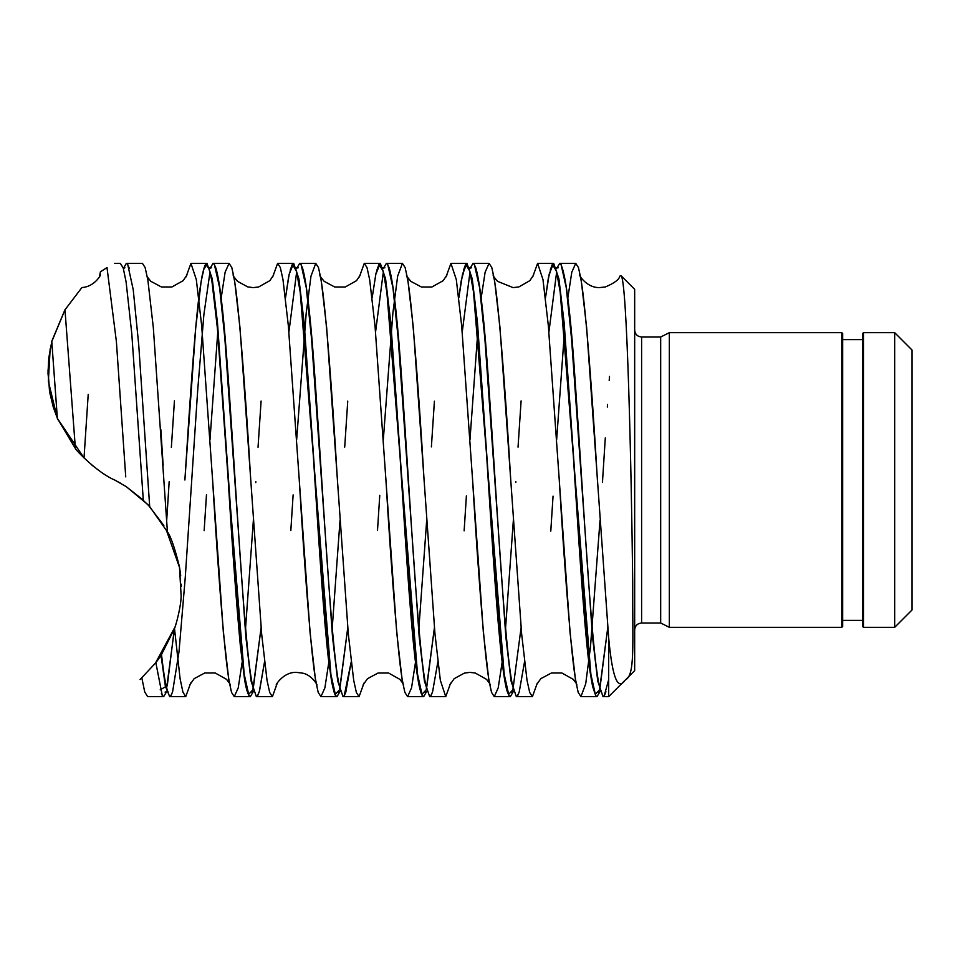 <?xml version="1.0" encoding="UTF-8"?>
<svg xmlns="http://www.w3.org/2000/svg" width="960" height="960" viewBox="0 0 960 960"><rect width="100%" height="100%" fill="white"/><g stroke="black" fill="none" stroke-linecap="round" stroke-linejoin="round"><path stroke-width="1.44" d="M863.472 332.664L862.596 333.54L862.596 626.46L863.472 627.336L863.472 332.664L894.672 332.664L894.672 627.336L863.472 627.336M841.8 332.664L841.8 627.336L842.664 626.46L842.664 333.54L841.8 332.664L669.336 332.664L669.336 627.336L841.8 627.336M126.36 486.756L143.28 500.076M142.824 499.896L149.688 506.58L138.72 344.76L133.224 289.68L127.716 264.444L126.348 263.352L142.416 263.34L145.14 267.588L147.864 280.08L153.324 327.672L167.412 531.816C170.784 536.316 174.792 547.992 179.46 566.856L181.14 595.872C181.176 605.472 176.304 624.324 174.492 628.596M149.688 506.616L167.4 531.828M190.656 683.064L185.748 696.624L182.94 692.172L180.12 678.876L174.504 628.56L161.004 655.536M155.604 663.084L161.592 654.732M155.808 662.736L140.064 679.536M155.304 663.372L175.056 626.94M175.092 626.856L176.676 621.732M174.504 628.572L166.644 687.936M181.356 586.296L181.296 584.196M180.72 575.808L179.616 567.756M179.592 567.66L166.104 529.416M163.824 525.48L148.176 504.936M147.876 504.624L126.36 486.732L114.684 480L120.528 483.18M57.888 419.676L53.304 407.196L50.004 393.684L48 373.236L48.744 358.2L51.768 341.604L64.98 309.816L75.396 448.488C75.432 449.784 97.488 472.86 114.684 480M57.408 418.464L75.396 448.476M51.792 341.544L52.068 340.452M88.212 394.392L84.024 457.956L57.288 418.26L48.372 381.336L50.148 348.852M52.032 340.632L64.944 309.792M100.32 274.956L100.332 274.896C101.532 273.78 95.016 286.824 81.9 287.532L64.884 309.96M94.416 467.124L91.632 464.868M105.12 268.716L107.004 267.564M107.052 267.54L100.368 271.836M161.04 655.536L165.36 686.124L169.68 696.624L171.072 695.544L172.62 691.776M210 268.512L213.012 263.34L214.38 264.42L219.624 287.76L224.868 338.604L245.856 636.948L251.1 681.156L256.344 696.624L257.736 695.532L259.296 691.716M296.664 268.524L299.676 263.352L301.056 264.42L306.3 287.856L311.544 338.736L332.52 636.972L337.764 681.156L343.008 696.648L344.388 695.556L345.96 691.704M383.316 268.548L386.34 263.376L387.732 264.456L392.976 287.964L398.22 338.844L419.196 636.996L424.428 681.18L429.672 696.66L431.04 695.58L432.612 691.764M469.98 268.548L473.004 263.376L474.396 264.468L479.64 287.916L484.884 338.772L505.86 636.984L511.092 681.192L516.336 696.648L517.716 695.58L519.264 691.8M556.656 268.524L559.68 263.352L561.048 264.444L566.292 287.808L571.536 338.652L592.512 636.96L597.756 681.168L603.012 696.624L604.404 695.544L605.94 691.764M124.872 267.792L123.36 268.524L126.348 263.352M51.792 341.556L57.372 418.464M600.012 691.548L597 696.624L595.596 695.508L590.352 671.964L585.12 621.06L564.156 322.968L558.912 278.796L553.668 263.352L552.276 264.456L550.224 270.108M513.336 691.524L510.336 696.648L508.944 695.532L503.7 672.072L498.456 621.18L477.492 322.98L472.248 278.808L467.004 263.376L465.588 264.492L463.548 270.12M425.076 692.172L426.66 691.488L423.672 696.66L422.292 695.556L417.048 672.12L411.804 621.216L390.828 323.004L385.584 278.832L380.34 263.376L378.936 264.492L376.86 270.18M338.412 692.148L339.996 691.476L337.008 696.648L335.604 695.544L330.372 672.024L325.128 621.096L304.164 322.98L298.92 278.832L293.676 263.352L292.284 264.468L290.196 270.204M253.344 691.548L250.344 696.624L248.928 695.508L243.696 671.916L238.452 620.988L217.488 322.956L212.244 278.808L207.012 263.34L205.62 264.444L203.544 270.156M166.68 691.548L163.68 696.624L162.276 695.508L155.856 662.736M143.292 500.064L131.82 334.068L126.084 281.808L123.216 268.044L120.348 263.352L114.684 263.34M141.84 677.928L144.72 691.92L147.612 696.624M166.68 520.584L169.116 482.604M171.36 447.408L174.432 400.848M186.048 276.888L190.944 263.34L196.32 279.6L201.696 325.908L223.356 632.28L228.816 679.896L231.552 692.436L234.276 696.624L238.224 687.864L242.16 662.172M245.568 627.984L253.344 520.584M258.036 447.264L261.096 401.028M272.7 276.924L277.608 263.352L280.296 267.456L282.984 279.612L288.36 325.908L310.032 632.268L315.48 679.896L318.216 692.424L320.94 696.648L324.888 687.852L328.824 662.184M332.232 627.984L340.008 520.584M344.712 447.144L347.748 401.112M359.364 276.912L364.272 263.376L366.96 267.444L369.648 279.612L375.024 325.908L396.696 632.28L402.156 679.908L404.88 692.4L407.604 696.66L411.552 687.828L415.5 662.184M418.908 627.972L426.672 520.584M431.388 446.892L434.412 401.172M446.04 276.876L450.936 263.376L456.312 279.6L461.688 325.92L483.36 632.304L488.82 679.92L491.544 692.4L494.268 696.648L498.216 687.828L502.164 662.184M505.572 627.972L513.336 520.584M518.04 447.144L521.1 400.884M532.716 276.864L537.6 263.352L542.988 279.6L548.364 325.944L570.024 632.328L575.484 679.92L578.208 692.424L580.944 696.624L585.708 683.832L590.472 646.944L600 520.584M602.448 482.46L605.304 437.868M607.344 407.064L607.512 404.46M609.204 380.448L609.492 376.416M619.788 276.18L620.94 275.604C627.096 276.924 631.392 468.108 632.7 581.604C632.484 646.272 635.184 675.276 625.356 679.908C618.504 689.76 612.816 682.272 608.676 637.944L586.584 326.976L581.16 279.888L578.448 267.54L575.736 263.34L571.788 272.22L567.828 297.996M564.42 332.328L556.668 439.416M553.044 496.128L550.788 531.132M537.312 683.1L532.404 696.624L529.704 692.496L527.004 680.232L521.592 633.468L499.932 327.084L494.508 279.912L491.784 267.552L489.072 263.352L485.124 272.208L481.164 297.996M477.756 332.328L470.004 439.416M466.392 495.864L464.136 530.844M450.636 683.112L445.74 696.648L440.34 680.268L434.94 633.576L413.28 327.192L407.844 279.948L405.12 267.54L402.408 263.376L397.644 276.168L392.88 313.056L383.34 439.416M379.764 495.36L377.508 530.424M363.984 683.088L359.076 696.66L356.376 692.496L353.688 680.292L348.288 633.684L326.628 327.312L321.18 279.996L318.468 267.54L315.744 263.376L310.98 276.156L306.204 313.08L296.676 439.416M293.124 494.892L290.832 530.496M277.32 683.052L272.412 696.648L269.712 692.532L267.024 680.316L261.636 633.816L239.964 327.456L234.528 280.032L231.804 267.564L229.08 263.352L225.12 272.196L221.172 297.996M217.752 332.328L210.012 439.416M206.484 494.64L204.156 530.616M608.676 637.944L608.676 696.66L603.012 696.66M107.004 267.6L116.376 341.46L125.736 476.868M99.384 276.864L100.416 271.836M660.672 622.992L641.604 622.992L641.604 337.008L660.672 337.008L660.672 622.992L669.336 627.336M894.672 332.664L912 350.004L912 609.996L894.672 627.336M608.676 696.66L634.668 670.668L634.668 289.332L620.94 275.604M641.604 622.992C637.392 623.412 635.088 625.716 634.668 629.928M842.664 620.4L862.596 620.4M49.476 390.648L48 370.02L49.5 390.648M160.2 689.82L167.256 685.764L174.3 629.124M205.668 264.48C204.876 264.912 203.652 268.908 201.996 276.456L199.836 289.872C194.832 326.004 189.864 401.976 184.884 480L195.708 328.056L201.132 281.448L203.832 269.232L206.544 265.08L209.256 269.232L211.956 281.448L217.38 328.056L228.216 480L244.656 679.656L248.76 694.2L252.876 689.868L261.096 627.708M285.504 297.816L289.176 274.236L292.848 265.176L296.52 271.236L300.192 292.008L331.32 679.656L335.424 694.224L339.54 689.844L347.76 627.696M372.168 297.828L375.84 274.224L379.512 265.188L383.184 271.212L386.856 292.02L417.984 679.668L422.088 694.212L426.204 689.844L434.424 627.696M458.832 297.828L462.504 274.248L466.176 265.176L469.848 271.224L473.52 292.008L504.648 679.68L508.752 694.188L512.868 689.868L521.088 627.708M545.496 297.816L549.168 274.26L552.84 265.164L556.512 271.236L560.184 291.996L591.312 679.68L595.428 694.188L599.532 689.88L607.752 627.708M161.532 654.744C163.776 674.772 165.864 687 167.796 691.404L168.204 692.184M166.656 691.452L165.108 692.136M170.964 695.472L172.596 691.836L179.004 651.72L185.292 577.032L197.676 390.54L203.868 314.736L209.976 272.1M211.56 267.78L208.416 267.828L209.256 269.712C215.304 284.82 221.916 379.68 228.216 480C232.26 546.9 236.316 602.22 240.372 645.948L244.5 678.96C245.76 687.036 247.26 692.544 248.976 695.484M214.272 264.48L215.916 268.152C219.468 279.948 222.936 308.076 226.332 352.536C235.488 470.064 244.896 667.068 253.836 689.736L254.856 692.172M253.32 691.452L251.772 692.124M253.308 687.936L261.096 627.672M257.628 695.46L259.272 691.788L264.504 662.004L259.488 691.116L257.7 695.34M288.9 332.028L296.64 272.088L288.9 332.016M317.82 525.444C310.5 411.144 302.82 284.976 295.8 269.352L295.092 267.84L298.212 267.804L295.092 267.84L295.92 269.688C301.968 284.82 308.58 379.644 314.88 480C319.404 550.704 323.916 620.124 328.44 659.052L331.692 681.972C333.612 690.984 334.932 695.508 335.652 695.52M300.948 264.492L302.58 268.128C306.9 283.392 311.136 321.636 315.288 382.86C323.724 503.184 332.472 670.86 340.668 690.228L341.532 692.208M339.972 687.912L347.76 627.672M344.268 695.484L351.168 662.004L345.792 692.208L344.268 695.484M375.564 332.016L383.316 272.064L375.564 332.016M404.484 525.432C397.176 411.336 389.508 285.384 382.5 269.436L381.768 267.864L384.864 267.816L381.768 267.864L382.596 269.724C388.644 284.988 395.244 379.716 401.544 480C406.524 558.024 411.492 633.984 416.496 670.128L418.656 683.544C420.312 691.092 421.548 695.088 422.34 695.52M387.624 264.528L389.256 268.164C393.576 283.5 397.812 321.768 401.964 382.968C410.4 503.244 419.136 670.848 427.332 690.204L428.22 692.22M426.648 687.9L434.424 627.672M430.932 695.52L432.576 691.848L437.832 662.004M462.24 332.016L469.98 272.064M471.516 267.828L468.432 267.876L469.272 269.76C475.308 285.036 481.908 379.776 488.208 480C492.66 549.624 497.112 618.156 501.576 657.276C504.504 682.476 506.448 689.52 507.588 692.46L508.992 695.496M474.288 264.54L475.932 268.212C480.252 283.572 484.488 321.876 488.64 383.112C497.064 503.304 505.8 670.704 513.984 690.168L514.884 692.196M513.324 691.476L511.764 692.16M517.608 695.508L519.24 691.872L524.496 662.004M548.904 332.016L556.644 272.088M558.204 267.792L555.072 267.852L555.924 269.748C561.972 284.928 568.572 379.74 574.872 480C579.912 558.828 584.928 635.568 589.98 671.232L592.572 686.376L595.644 695.472M560.94 264.516C566.064 275.568 570.852 315.072 575.292 383.052C583.716 503.208 592.452 670.572 600.648 690.156L601.536 692.184M599.976 691.452L598.428 692.136M599.976 687.936L607.752 627.672M604.296 695.472L608.676 679.68M127.608 264.516L129.3 268.296M552.324 264.48L548.352 278.028L545.484 297.756M465.636 264.516L461.16 281.052L458.82 297.768M378.984 264.528L375.9 273.624L372.156 297.768M292.332 264.504L288.792 275.748L285.492 297.756M162.324 695.472L161.376 693.636M169.104 482.604L169.176 481.608M186.996 274.932L183.228 280.62L171.888 286.992L161.412 286.98L150.804 281.304L147.312 276.912M160.848 429.636L163.152 465.516M212.436 477.408C218.268 576.768 226.296 677.568 230.316 685.068M229.38 683.124L226.536 679.344L215.22 672.984L204.744 672.996L194.148 678.66L189.708 685.02M255.768 482.58L255.84 481.632M273.648 274.968L269.892 280.632L258.564 287.004L253.152 287.616L247.74 286.896L237.492 281.316L233.976 276.888M233.016 274.908C237 282.084 245.04 382.548 250.86 481.8M299.1 477.444C304.944 576.936 312.996 677.88 317.004 685.104C317.82 685.428 311.424 674.424 302.232 673.08L296.46 672.384C283.248 671.736 274.86 686.004 276.36 685.02M360.312 274.98L356.544 280.656L345.228 287.016L334.752 287.004L324.156 281.34L320.652 276.9M319.74 275.052L319.692 274.932C323.688 282.396 331.692 382.452 337.5 481.452M385.776 477.468C391.608 576.96 399.672 677.988 403.656 685.068M402.708 683.112L399.9 679.38L388.56 673.008L378.072 673.02L367.464 678.696L363.012 685.068M446.988 274.932L443.208 280.656L431.88 287.016L421.404 287.004L410.82 281.34L407.316 276.936M406.368 274.98C410.316 282.252 418.356 382.224 424.14 481.116M472.44 477.492C478.272 576.888 486.336 677.904 490.308 685.032M489.36 683.076L486.564 679.368L475.236 672.996L469.812 672.384L464.4 673.104L454.152 678.684L449.676 685.092M515.772 482.484L515.844 481.524M533.664 274.896L529.872 280.632L518.892 286.92L513.12 287.616L497.472 281.316L493.992 276.948M493.02 274.98C496.968 282.048 504.996 381.924 510.792 480.768M559.104 477.528C564.936 576.84 572.988 677.712 576.972 685.02M576.036 683.088L573.216 679.344L561.888 672.984L551.424 672.996L540.828 678.66L536.4 684.948M619.764 276.168C619.236 279.516 614.424 283.116 605.328 286.968L599.544 287.592C586.212 288 578.22 273.888 579.672 274.932C583.62 281.928 591.648 381.66 597.432 480.42M169.68 696.66L185.748 696.66M256.344 696.66L272.412 696.66M343.008 696.66L359.076 696.66M429.672 696.66L445.74 696.66M516.336 696.66L532.404 696.66M213.012 263.34L229.08 263.34M299.676 263.34L315.744 263.34M386.34 263.34L402.408 263.34M473.004 263.34L489.072 263.34M559.68 263.34L575.736 263.34M234.276 696.66L250.344 696.66M320.94 696.66L337.008 696.66M407.604 696.66L423.672 696.66M494.268 696.66L510.336 696.66M580.944 696.66L597 696.66M190.944 263.34L207.012 263.34M277.608 263.34L293.676 263.34M364.272 263.34L380.34 263.34M450.936 263.34L467.004 263.34M537.6 263.34L553.668 263.34M147.612 696.66L163.68 696.66M660.672 337.008L669.336 332.664M641.604 337.008C637.428 336.624 635.124 334.32 634.668 330.072M842.664 339.6L862.596 339.6"/></g></svg>
